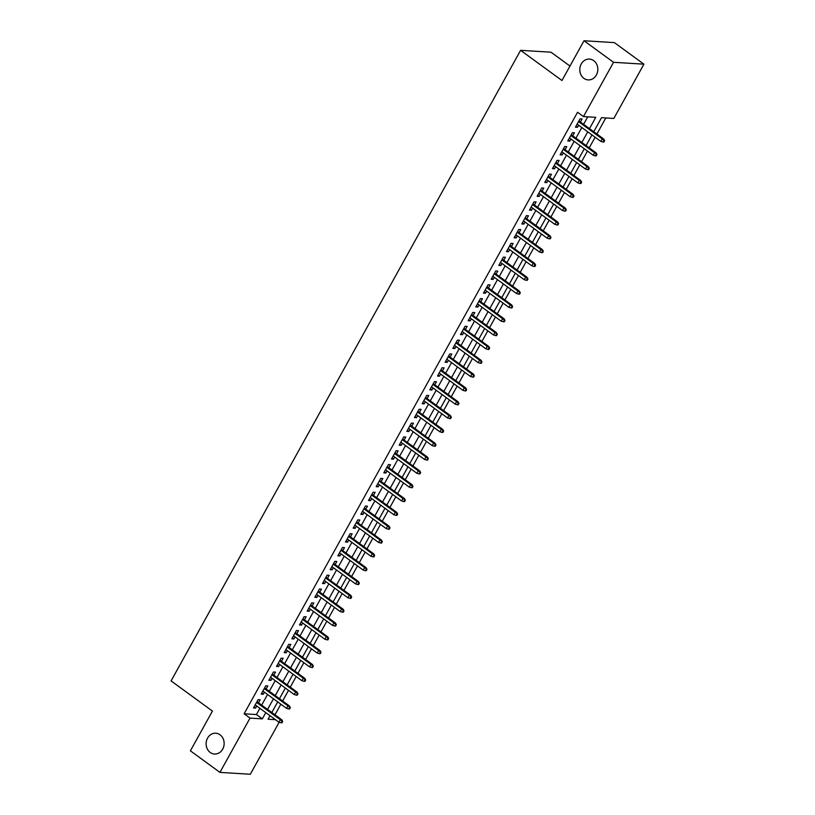 <?xml version="1.0" encoding="UTF-8"?>
<svg xmlns="http://www.w3.org/2000/svg" width="815" height="815" viewBox="0 0 815 815"><rect width="100%" height="100%" fill="white"/><g stroke="black" fill="none" stroke-linecap="round" stroke-linejoin="round"><path stroke-width="1.22" d="M220.04 734.784A10.432 9.006 93.5 0 1 223.677 746.764A10.432 9.006 93.5 0 1 214.498 754.048A10.432 9.006 93.5 0 1 210.229 752.479A10.432 9.006 93.5 0 1 206.582 740.499A10.432 9.006 93.5 0 1 215.771 733.215A10.432 9.006 93.5 0 1 220.04 734.784M593.717 60.656A10.432 9.006 93.5 0 1 597.354 72.637A10.432 9.006 93.5 0 1 588.165 79.911A10.432 9.006 93.5 0 1 583.907 78.352A10.432 9.006 93.5 0 1 580.26 66.372A10.432 9.006 93.5 0 1 589.449 59.088A10.432 9.006 93.5 0 1 593.717 60.656M569.98 66.056L550.991 52.201L520.612 50.336L171.079 680.912L212.44 711.077L190.394 750.829L219.938 772.386L250.022 718.107L262.338 718.861L265.792 712.626M520.612 50.336L561.963 80.502L584.009 40.75L614.378 42.614L643.921 64.171L613.838 118.44L601.521 117.686L593.738 131.735M274.961 714.826L280.849 704.191M282.622 701.002L288.52 690.366M290.283 687.167L296.181 676.532M297.954 673.343L303.852 662.707M305.615 659.518L311.513 648.872M313.286 645.684L319.174 635.048M320.947 631.859L326.846 621.224M328.608 618.025L334.507 607.389M336.279 604.2L342.178 593.565M343.94 590.376L349.839 579.74M351.611 576.541L357.5 565.905M359.272 562.717L365.171 552.081M366.944 548.882L372.832 538.246M374.605 535.058L380.503 524.422M382.266 521.233L388.164 510.598M389.937 507.399L395.825 496.763M397.598 493.574L403.496 482.938M405.269 479.75L411.157 469.114M412.93 465.915L418.829 455.279M420.591 452.091L426.49 441.455M428.262 438.256L434.161 427.62M435.923 424.432L441.822 413.796M443.594 410.607L449.483 399.971M451.255 396.773L457.154 386.137M458.916 382.948L464.815 372.312M466.588 369.124L472.486 358.478M474.248 355.289L480.147 344.653M481.92 341.465L487.808 330.829M489.581 327.63L495.479 316.994M497.242 313.806L503.14 303.17M504.913 299.981L510.811 289.345M512.574 286.147L518.472 275.511M520.245 272.322L526.133 261.686M527.906 258.487L533.805 247.852M535.577 244.663L541.466 234.027M543.238 230.839L549.137 220.203M550.899 217.004L556.798 206.368M558.57 203.18L564.459 192.544M566.231 189.355L572.13 178.719M573.903 175.52L579.791 164.885M581.564 161.696L587.462 151.06M589.225 147.861L595.123 137.226M596.896 134.037L605.81 117.951M279.137 722.263L250.317 774.25L219.938 772.386M258.487 702.805L260.168 699.769L258.121 699.647L253.516 707.94L255.574 708.062L256.715 706.004M266.148 688.981L267.84 685.945L265.782 685.812L261.187 694.115L263.235 694.237L264.376 692.169M273.82 675.156L275.501 672.11L273.443 671.988L268.848 680.281L270.906 680.413L272.047 678.345M281.481 661.322L283.162 658.286L281.114 658.163L276.509 666.456L278.567 666.578L279.708 664.52M289.142 647.497L290.833 644.461L288.775 644.329L284.18 652.632L286.228 652.754L287.379 650.686M296.813 633.673L298.494 630.627L296.446 630.504L291.841 638.797L293.899 638.929L295.04 636.861M304.474 619.838L306.165 616.802L304.107 616.67L299.512 624.973L301.56 625.095L302.701 623.037M312.145 606.014L313.826 602.968L311.778 602.845L307.173 611.138L309.231 611.27L310.372 609.202M319.806 592.179L321.487 589.143L319.439 589.021L314.835 597.314L316.892 597.436L318.033 595.378M327.467 578.355L329.158 575.319L327.1 575.186L322.506 583.489L324.553 583.611L325.705 581.543M335.138 564.53L336.819 561.484L334.771 561.362L330.167 569.654L332.225 569.787L333.366 567.719M342.799 550.695L344.49 547.66L342.432 547.527L337.838 555.83L339.886 555.952L341.037 553.894M350.47 536.871L352.151 533.825L350.104 533.703L345.499 542.006L347.557 542.128L348.698 540.06M358.131 523.047L359.812 520.001L357.765 519.878L353.17 528.171L355.218 528.303L356.359 526.235M365.792 509.212L367.484 506.176L365.426 506.044L360.831 514.346L362.879 514.469L364.03 512.401M373.464 495.388L375.145 492.341L373.097 492.219L368.492 500.512L370.55 500.644L371.691 498.576M381.125 481.553L382.816 478.517L380.758 478.395L376.163 486.687L378.211 486.81L379.362 484.752M388.796 467.728L390.477 464.693L388.429 464.56L383.824 472.863L385.882 472.985L387.023 470.917M396.457 453.904L398.138 450.858L396.09 450.736L391.495 459.028L393.543 459.161L394.684 457.093M404.118 440.069L405.809 437.034L403.751 436.901L399.156 445.204L401.204 445.326L402.355 443.268M411.789 426.245L413.47 423.199L411.422 423.077L406.817 431.369L408.875 431.502L410.016 429.434M419.45 412.421L421.141 409.375L419.083 409.252L414.489 417.545L416.536 417.667L417.688 415.609M427.121 398.586L428.802 395.55L426.754 395.418L422.15 403.72L424.207 403.843L425.349 401.775M434.782 384.762L436.473 381.715L434.415 381.593L429.821 389.886L431.869 390.018L433.01 387.95M442.443 370.927L444.134 367.891L442.076 367.769L437.482 376.061L439.53 376.184L440.681 374.126M450.114 357.102L451.795 354.067L449.748 353.934L445.143 362.237L447.201 362.359L448.342 360.291M457.775 343.278L459.466 340.232L457.409 340.11L452.814 348.402L454.862 348.535L456.013 346.467M465.447 329.443L467.127 326.407L465.08 326.275L460.475 334.578L462.533 334.7L463.674 332.642M473.108 315.619L474.799 312.573L472.741 312.451L468.146 320.743L470.194 320.876L471.335 318.808M480.779 301.784L482.46 298.748L480.412 298.626L475.807 306.919L477.865 307.041L479.006 304.983M488.44 287.96L490.121 284.924L488.073 284.792L483.468 293.094L485.526 293.217L486.667 291.149M496.101 274.135L497.792 271.089L495.734 270.967L491.139 279.26L493.187 279.392L494.338 277.324M503.772 260.301L505.453 257.265L503.405 257.132L498.8 265.435L500.858 265.558L501.999 263.5M511.433 246.476L513.124 243.43L511.066 243.308L506.472 251.611L508.519 251.733L509.66 249.665M519.104 232.652L520.785 229.606L518.737 229.484L514.133 237.776L516.19 237.909L517.331 235.841M526.765 218.817L528.446 215.781L526.398 215.649L521.804 223.952L523.851 224.074L524.992 222.016M534.426 204.993L536.117 201.947L534.059 201.825L529.465 210.117L531.512 210.25L532.664 208.182M542.097 191.158L543.778 188.122L541.731 188L537.126 196.293L539.184 196.415L540.325 194.357M549.758 177.334L551.449 174.298L549.391 174.166L544.797 182.468L546.845 182.591L547.996 180.523M557.429 163.509L559.11 160.463L557.063 160.341L552.458 168.634L554.516 168.766L555.657 166.698M565.09 149.675L566.771 146.639L564.724 146.506L560.129 154.809L562.177 154.932L563.318 152.874M572.751 135.85L574.443 132.804L572.385 132.682L567.79 140.975L569.838 141.107L570.989 139.039M589.5 128.648L595.775 117.329L583.459 116.576L577.55 112.266L244.113 713.797L256.43 714.551L259.893 708.317M261.656 705.128L267.554 694.492M269.327 691.293L275.215 680.657M276.988 677.469L282.887 666.833M284.649 663.644L290.548 653.009M292.32 649.81L298.219 639.174M299.981 635.985L305.88 625.35M307.652 622.151L313.541 611.515M315.313 608.326L321.212 597.69M322.974 594.502L328.873 583.866M330.646 580.667L336.544 570.031M338.306 566.843L344.205 556.207M345.978 553.018L351.866 542.383M353.639 539.184L359.537 528.548M361.31 525.359L367.198 514.723M368.971 511.525L374.869 500.889M376.632 497.7L382.53 487.064M384.303 483.876L390.191 473.24M391.964 470.041L397.863 459.405M399.635 456.217L405.524 445.581M407.296 442.392L413.195 431.746M414.957 428.558L420.856 417.922M422.628 414.733L428.527 404.097M430.289 400.899L436.188 390.263M437.961 387.074L443.849 376.438M445.622 373.25L451.52 362.614M453.283 359.415L459.181 348.779M460.954 345.591L466.852 334.955M468.615 331.756L474.513 321.12M476.286 317.931L482.174 307.296M483.947 304.107L489.846 293.471M491.608 290.272L497.507 279.637M499.279 276.448L505.178 265.812M506.94 262.624L512.839 251.988M514.611 248.789L520.5 238.153M522.272 234.964L528.171 224.329M529.944 221.13L535.832 210.494M537.605 207.305L543.503 196.67M545.266 193.481L551.164 182.845M552.937 179.646L558.825 169.011M560.598 165.822L566.496 155.186M568.269 151.998L574.157 141.352M575.93 138.163L581.829 127.527M583.591 124.338L587.747 116.84M580.423 122.026L582.104 118.98L580.056 118.858L575.451 127.15L577.509 127.272L578.65 125.215M584.009 40.75L613.542 62.297L643.921 64.171M244.113 713.797L250.022 718.107M583.459 116.576L613.542 62.297M267.565 709.437L273.463 698.801M275.236 695.602L281.124 684.967M282.897 681.778L288.795 671.142M290.558 667.954L296.456 657.318M298.229 654.119L304.127 643.483M305.89 640.295L311.788 629.659M313.561 626.47L319.449 615.824M321.222 612.636L327.121 602M328.883 598.811L334.782 588.175M336.554 584.976L342.453 574.341M344.215 571.152L350.114 560.516M351.886 557.328L357.775 546.692M359.547 543.493L365.446 532.857M367.208 529.668L373.107 519.033M374.88 515.834L380.778 505.198M382.541 502.009L388.439 491.374M390.212 488.185L396.1 477.549M397.873 474.35L403.771 463.715M405.544 460.526L411.432 449.89M413.205 446.702L419.104 436.066M420.866 432.867L426.765 422.231M428.537 419.042L434.426 408.407M436.198 405.208L442.097 394.572M443.869 391.383L449.758 380.748M451.53 377.559L457.429 366.923M459.191 363.724L465.09 353.089M466.863 349.9L472.751 339.264M474.524 336.075L480.422 325.43M482.195 322.241L488.083 311.605M489.856 308.416L495.754 297.781M497.517 294.582L503.415 283.946M505.188 280.757L511.087 270.122M512.849 266.933L518.748 256.297M520.52 253.098L526.409 242.463M528.181 239.274L534.08 228.638M535.842 225.439L541.741 214.803M543.513 211.615L549.412 200.979M551.174 197.79L557.073 187.155M558.846 183.956L564.734 173.32M566.507 170.131L572.405 159.496M574.168 156.307L580.066 145.671M581.839 142.472L587.737 131.836M270.03 715.713L268.084 719.217L275.45 719.665M591.965 134.923L586.067 145.559M584.304 148.758L578.405 159.394M576.633 162.582L570.734 173.218M568.972 176.407L563.073 187.042M561.301 190.241L555.412 200.877M553.64 204.066L547.741 214.702M545.979 217.89L540.08 228.526M538.308 231.725L532.409 242.361M530.647 245.549L524.748 256.185M522.975 259.384L517.087 270.02M515.314 273.208L509.416 283.844M507.643 287.033L501.755 297.669M499.982 300.867L494.084 311.503M492.321 314.692L486.423 325.328M484.65 328.516L478.762 339.162M476.989 342.351L471.09 352.987M469.318 356.175L463.429 366.811M461.657 370.01L455.758 380.646M453.996 383.834L448.097 394.47M446.325 397.659L440.426 408.295M438.664 411.494L432.765 422.129M430.992 425.318L425.104 435.954M423.331 439.153L417.433 449.788M415.67 452.977L409.772 463.613M407.999 466.801L402.101 477.437M400.338 480.636L394.44 491.272M392.667 494.461L386.779 505.096M385.006 508.285L379.107 518.921M377.345 522.12L371.446 532.755M369.674 535.944L363.775 546.58M362.013 549.779L356.114 560.414M354.342 563.603L348.453 574.239M346.681 577.428L340.782 588.063M339.02 591.262L333.121 601.898M331.348 605.087L325.45 615.722M323.687 618.911L317.789 629.557M316.016 632.746L310.128 643.381M308.355 646.57L302.457 657.206M300.684 660.405L294.796 671.04M293.023 674.229L287.125 684.865M285.362 688.054L279.464 698.689M277.691 701.888L271.803 712.524M256.43 714.551L262.338 718.861M575.991 126.172L577.509 127.272M568.33 140.007L569.838 141.107M560.669 153.831L562.177 154.932M552.998 167.656L554.516 168.766M545.337 181.49L546.845 182.591M537.666 195.315L539.184 196.415M530.005 209.149L531.512 210.25M522.344 222.974L523.851 224.074M514.673 236.798L516.19 237.909M507.012 250.633L508.519 251.733M499.34 264.457L500.858 265.558M491.679 278.282L493.187 279.392M484.018 292.116L485.526 293.217M476.347 305.941L477.865 307.041M468.686 319.775L470.194 320.876M461.015 333.6L462.533 334.7M453.354 347.424L454.862 348.535M445.693 361.259L447.201 362.359M438.022 375.083L439.53 376.184M430.361 388.908L431.869 390.018M422.69 402.742L424.207 403.843M415.029 416.567L416.536 417.667M407.368 430.402L408.875 431.502M399.696 444.226L401.204 445.326M392.035 458.05L393.543 459.161M384.364 471.885L385.882 472.985M376.703 485.709L378.211 486.81M369.032 499.544L370.55 500.644M361.371 513.369L362.879 514.469M353.71 527.193L355.218 528.303M346.039 541.028L347.557 542.128M338.378 554.852L339.886 555.952M330.707 568.676L332.225 569.787M323.046 582.511L324.553 583.611M315.385 596.336L316.892 597.436M307.713 610.17L309.231 611.27M300.052 623.995L301.56 625.095M292.381 637.819L293.899 638.929M284.72 651.654L286.228 652.754M277.059 665.478L278.567 666.578M269.388 679.303L270.906 680.413M261.727 693.137L263.235 694.237M254.056 706.962L255.574 708.062M603.803 140.628L603.039 142.004L603.854 142.054L604.628 140.669L602.244 138.927L600.869 141.423L577.142 124.114M578.518 121.618L602.244 138.927L603.721 139.019L578.905 120.915M604.628 140.669L603.721 139.019M600.869 141.423L603.039 142.004M596.142 154.453L595.368 155.838L596.193 155.889L596.957 154.504L594.583 152.762L593.198 155.247L569.471 137.939M570.857 135.453L594.583 152.762L596.06 152.853L571.244 134.75M596.957 154.504L596.06 152.853M593.198 155.247L595.368 155.838M588.471 168.277L587.707 169.663L588.532 169.714L589.296 168.328L586.912 166.586L585.537 169.072L561.81 151.763M563.185 149.277L586.912 166.586L588.389 166.678L563.583 148.575M589.296 168.328L588.389 166.678M585.537 169.072L587.707 169.663M580.81 182.112L580.046 183.487L580.861 183.538L581.625 182.163L579.251 180.41L577.876 182.906L554.149 165.598M555.524 163.102L579.251 180.41L580.728 180.502L555.911 162.399M581.625 182.163L580.728 180.502M577.876 182.906L580.046 183.487M573.139 195.936L572.375 197.322L573.2 197.373L573.964 195.987L571.59 194.245L570.205 196.731L546.478 179.422M547.863 176.937L571.59 194.245L573.067 194.337L548.25 176.234M573.964 195.987L573.067 194.337M570.205 196.731L572.375 197.322M565.478 209.761L564.714 211.146L565.529 211.197L566.303 209.812L563.919 208.07L562.544 210.555L538.817 193.257M540.192 190.761L563.919 208.07L565.396 208.161L540.579 190.058M566.303 209.812L565.396 208.161M562.544 210.555L564.714 211.146M557.817 223.595L557.042 224.981L557.868 225.022L558.632 223.646L556.258 221.904L554.872 224.39L531.146 207.081M532.531 204.596L556.258 221.904L557.735 221.986L532.918 203.893M558.632 223.646L557.735 221.986M554.872 224.39L557.042 224.981M550.145 237.42L549.381 238.805L550.207 238.856L550.971 237.471L548.587 235.729L547.211 238.214L523.485 220.906M524.86 218.42L548.587 235.729L550.064 235.82L525.257 217.717M550.971 237.471L550.064 235.82M547.211 238.214L549.381 238.805M542.484 251.254L541.72 252.63L542.535 252.681L543.299 251.295L540.926 249.553L539.54 252.049L515.824 234.74M517.199 232.244L540.926 249.553L542.403 249.645L517.586 231.542M543.299 251.295L542.403 249.645M539.54 252.049L541.72 252.63M534.813 265.079L534.049 266.464L534.874 266.515L535.638 265.13L533.265 263.388L531.879 265.873L508.153 248.565M509.538 246.079L533.265 263.388L534.742 263.479L509.925 245.376M535.638 265.13L534.742 263.479M531.879 265.873L534.049 266.464M527.152 278.903L526.388 280.289L527.203 280.34L527.977 278.954L525.593 277.212L524.218 279.698L500.491 262.389M501.867 259.904L525.593 277.212L527.071 277.304L502.254 259.201M527.977 278.954L527.071 277.304M524.218 279.698L526.388 280.289M519.491 292.738L518.717 294.113L519.542 294.164L520.306 292.789L517.933 291.037L516.547 293.532L492.82 276.224M494.206 273.728L517.933 291.037L519.41 291.128L494.593 273.025M520.306 292.789L519.41 291.128M516.547 293.532L518.717 294.113M511.82 306.562L511.056 307.948L511.881 307.999L512.645 306.613L510.261 304.871L508.886 307.357L485.159 290.048M486.535 287.563L510.261 304.871L511.738 304.963L486.932 286.86M512.645 306.613L511.738 304.963M508.886 307.357L511.056 307.948M504.159 320.387L503.395 321.772L504.21 321.823L504.974 320.438L502.6 318.696L501.215 321.191L477.498 303.883M478.874 301.387L502.6 318.696L504.078 318.787L479.261 300.684M504.974 320.438L504.078 318.787M501.215 321.191L503.395 321.772M496.488 334.221L495.724 335.607L496.549 335.658L497.313 334.272L494.929 332.53L493.554 335.016L469.827 317.707M471.213 315.222L494.929 332.53L496.416 332.612L471.6 314.519M497.313 334.272L496.416 332.612M493.554 335.016L495.724 335.607M488.827 348.046L488.063 349.431L488.878 349.482L489.652 348.097L487.268 346.355L485.893 348.84L462.166 331.532M463.541 329.046L487.268 346.355L488.745 346.446L463.929 328.343M489.652 348.097L488.745 346.446M485.893 348.84L488.063 349.431M481.166 361.88L480.392 363.256L481.217 363.307L481.981 361.931L479.607 360.179L478.222 362.675L454.495 345.366M455.88 342.87L479.607 360.179L481.084 360.271L456.268 342.168M481.981 361.931L481.084 360.271M478.222 362.675L480.392 363.256M473.495 375.705L472.731 377.09L473.556 377.141L474.32 375.756L471.936 374.014L470.561 376.499L446.834 359.191M448.209 356.705L471.936 374.014L473.413 374.105L448.607 356.002M474.32 375.756L473.413 374.105M470.561 376.499L472.731 377.09M465.834 389.529L465.07 390.915L465.885 390.966L466.649 389.58L464.275 387.838L462.889 390.324L439.163 373.015M440.548 370.53L464.275 387.838L465.752 387.93L440.935 369.827M466.649 389.58L465.752 387.93M462.889 390.324L465.07 390.915M458.162 403.364L457.398 404.739L458.224 404.79L458.988 403.415L456.604 401.663L455.228 404.159L431.502 386.85M432.877 384.364L456.604 401.663L458.081 401.754L433.274 383.661M458.988 403.415L458.081 401.754M455.228 404.159L457.398 404.739M450.501 417.188L449.737 418.574L450.552 418.625L451.327 417.239L448.943 415.497L447.567 417.983L423.841 400.674M425.216 398.189L448.943 415.497L450.42 415.589L425.603 397.486M451.327 417.239L450.42 415.589M447.567 417.983L449.737 418.574M442.84 431.013L442.066 432.398L442.891 432.449L443.655 431.064L441.282 429.322L439.896 431.818L416.17 414.509M417.555 412.013L441.282 429.322L442.759 429.413L417.942 411.31M443.655 431.064L442.759 429.413M439.896 431.818L442.066 432.398M435.169 444.847L434.405 446.233L435.22 446.284L435.994 444.898L433.611 443.156L432.235 445.642L408.509 428.333M409.884 425.848L433.611 443.156L435.088 443.248L410.281 425.145M435.994 444.898L435.088 443.248M432.235 445.642L434.405 446.233M427.508 458.672L426.734 460.057L427.559 460.108L428.323 458.723L425.95 456.981L424.564 459.466L400.837 442.158M402.223 439.672L425.95 456.981L427.427 457.072L402.61 438.969M428.323 458.723L427.427 457.072M424.564 459.466L426.734 460.057M419.837 472.506L419.073 473.882L419.898 473.933L420.662 472.557L418.278 470.805L416.903 473.301L393.176 455.993M394.552 453.497L418.278 470.805L419.756 470.897L394.949 452.794M420.662 472.557L419.756 470.897M416.903 473.301L419.073 473.882M412.176 486.331L411.412 487.716L412.227 487.767L412.991 486.382L410.617 484.64L409.242 487.126L385.515 469.817M386.891 467.331L410.617 484.64L412.095 484.731L387.278 466.628M412.991 486.382L412.095 484.731M409.242 487.126L411.412 487.716M404.505 500.155L403.741 501.541L404.566 501.592L405.33 500.206L402.956 498.464L401.571 500.95L377.844 483.652M379.23 481.156L402.956 498.464L404.434 498.556L379.617 480.453M405.33 500.206L404.434 498.556M401.571 500.95L403.741 501.541M396.844 513.99L396.08 515.375L396.895 515.416L397.669 514.041L395.285 512.289L393.91 514.785L370.183 497.476M371.559 494.99L395.285 512.289L396.762 512.38L371.946 494.287M397.669 514.041L396.762 512.38M393.91 514.785L396.08 515.375M389.183 527.814L388.409 529.2L389.234 529.251L389.998 527.865L387.624 526.123L386.239 528.609L362.512 511.3M363.897 508.815L387.624 526.123L389.101 526.215L364.285 508.112M389.998 527.865L389.101 526.215M386.239 528.609L388.409 529.2M381.512 541.649L380.748 543.024L381.573 543.075L382.337 541.69L379.953 539.948L378.578 542.444L354.851 525.135M356.226 522.639L379.953 539.948L381.43 540.039L356.624 521.936M382.337 541.69L381.43 540.039M378.578 542.444L380.748 543.024M373.851 555.473L373.087 556.859L373.902 556.91L374.666 555.524L372.292 553.782L370.917 556.268L347.19 538.959M348.565 536.474L372.292 553.782L373.769 553.874L348.952 535.771M374.666 555.524L373.769 553.874M370.917 556.268L373.087 556.859M366.18 569.298L365.415 570.683L366.241 570.734L367.005 569.349L364.631 567.607L363.245 570.093L339.519 552.784M340.904 550.298L364.631 567.607L366.108 567.698L341.291 549.595M367.005 569.349L366.108 567.698M363.245 570.093L365.415 570.683M358.519 583.133L357.754 584.508L358.569 584.559L359.344 583.183L356.96 581.431L355.585 583.927L331.858 566.619M333.233 564.123L356.96 581.431L358.437 581.523L333.62 563.42M359.344 583.183L358.437 581.523M355.585 583.927L357.754 584.508M350.858 596.957L350.083 598.342L350.908 598.393L351.673 597.008L349.299 595.266L347.913 597.752L324.187 580.443M325.572 577.957L349.299 595.266L350.776 595.357L325.959 577.254M351.673 597.008L350.776 595.357M347.913 597.752L350.083 598.342M343.186 610.781L342.422 612.167L343.247 612.218L344.012 610.832L341.628 609.09L340.252 611.576L316.526 594.278M317.901 591.782L341.628 609.09L343.105 609.182L318.298 591.079M344.012 610.832L343.105 609.182M340.252 611.576L342.422 612.167M335.525 624.616L334.761 626.002L335.576 626.052L336.34 624.667L333.967 622.925L332.581 625.411L308.865 608.102M310.24 605.616L333.967 622.925L335.444 623.006L310.627 604.913M336.34 624.667L335.444 623.006M332.581 625.411L334.761 626.002M327.854 638.44L327.09 639.826L327.915 639.877L328.679 638.491L326.295 636.749L324.92 639.235L301.193 621.927M302.579 619.441L326.295 636.749L327.783 636.841L302.966 618.738M328.679 638.491L327.783 636.841M324.92 639.235L327.09 639.826M320.193 652.275L319.429 653.65L320.244 653.701L321.018 652.326L318.634 650.574L317.259 653.07L293.532 635.761M294.908 633.265L318.634 650.574L320.112 650.665L295.295 632.562M321.018 652.326L320.112 650.665M317.259 653.07L319.429 653.65M312.532 666.1L311.758 667.485L312.583 667.536L313.347 666.15L310.973 664.408L309.588 666.894L285.861 649.586M287.247 647.1L310.973 664.408L312.451 664.5L287.634 646.397M313.347 666.15L312.451 664.5M309.588 666.894L311.758 667.485M304.861 679.924L304.097 681.309L304.922 681.36L305.686 679.975L303.302 678.233L301.927 680.719L278.2 663.41M279.576 660.924L303.302 678.233L304.779 678.325L279.973 660.221M305.686 679.975L304.779 678.325M301.927 680.719L304.097 681.309M297.2 693.759L296.436 695.134L297.251 695.185L298.015 693.809L295.641 692.057L294.256 694.553L270.529 677.245M271.915 674.759L295.641 692.057L297.118 692.149L272.302 674.056M298.015 693.809L297.118 692.149M294.256 694.553L296.436 695.134M289.529 707.583L288.765 708.968L289.59 709.019L290.354 707.634L287.97 705.892L286.595 708.378L262.868 691.069M264.254 688.583L287.97 705.892L289.457 705.984L264.641 687.88M290.354 707.634L289.457 705.984M286.595 708.378L288.765 708.968M281.868 721.407L281.104 722.793L281.919 722.844L282.693 721.458L280.309 719.716L278.934 722.212L255.207 704.904M256.582 702.408L280.309 719.716L281.786 719.808L256.97 701.705M282.693 721.458L281.786 719.808M278.934 722.212L281.104 722.793"/></g></svg>
